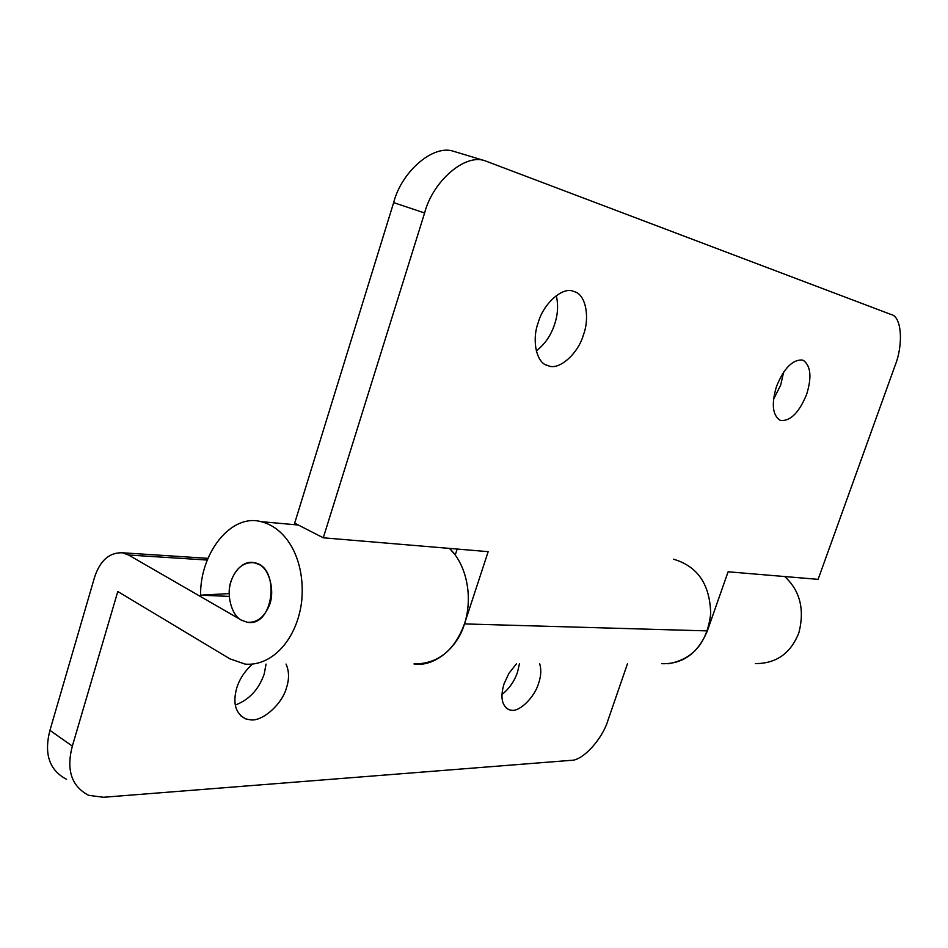 <?xml version="1.0" encoding="UTF-8"?>
<svg xmlns="http://www.w3.org/2000/svg" width="948" height="948" viewBox="0 0 948 948"><rect width="100%" height="100%" fill="white"/><g stroke="black" fill="none" stroke-linecap="round" stroke-linejoin="round"><path stroke-width="1.42" d="M268.722 606.673C275.501 593.389 269.979 568.871 258.816 564.404L254.017 562.697C243.826 561.998 236.325 567.745 231.502 579.951C225.754 593.069 231.194 615.679 241.681 620.276L247.392 622.291C256.671 622.824 263.781 617.622 268.722 606.673M516.423 663.837L508.934 673.329L504.052 683.84C500.106 697.171 501.776 705.798 509.064 709.732L511.28 710.194C519.35 712.209 534.696 697.207 538.606 683.283C541.071 676.149 541.438 669.667 539.72 663.813M501.919 694.588C509.301 688.615 514.503 681.126 517.525 672.144L519.421 663.837M252.227 664.24C244.501 671.445 239.323 679.432 236.68 688.212C232.568 703.416 235.566 713.643 245.686 718.868L250.165 719.781C262.063 722.092 282.48 704.068 286.592 687.395C289.341 678.863 289.152 671.077 286.047 664.062M235.222 705.063C249.123 699.849 258.78 689.504 264.208 674.016L266.044 664.086M455.49 554.201L454.53 554.13L449.435 548.394C465.764 563.728 473.253 595.095 464.864 622.706C455.076 650.245 438.118 663.979 413.98 663.944C433.485 667.309 457.351 648.657 464.473 623.914L707.35 630.894L728.1 571.786L818.112 579.346L895.019 365.715C903.562 344.515 901.761 316.573 891.191 314.535L485.021 160.781C464.97 153.268 432.75 181.305 424.609 212.98L323.28 537.8L488.173 551.653L464.473 623.914M668.079 663.79C692.976 659.488 707.184 642.827 710.68 613.794C710.04 584.418 697.621 566.217 673.435 559.178M207.15 560.043L128.525 555.007L122.446 552.779C109.304 552.352 99.99 560.6 94.48 577.522L49.936 730.351L72.332 746.112C66.087 769.977 71.527 786.39 88.674 795.336L103.474 797.268L571.04 760.343C582.558 760.9 602.418 739.167 607.964 720.338L627.481 663.73M66.573 779.327C49.367 770.286 43.821 753.956 49.936 730.351M128.525 555.007L241.681 620.276L247.392 622.291C274.102 627.41 280.738 566.134 254.04 562.697C241.74 559.581 228.871 576.1 229.167 593.59L200.585 595.178C199.981 553.229 230.802 513.461 260.949 521.625C287.848 528.143 305.457 561.394 301.725 600.878C297.388 638.822 272.36 666.586 245.082 664.11L229.866 658.813L117.789 591.516L72.332 746.112M755.378 663.6C776.353 663.612 790.869 653.29 798.927 632.612C804.781 609.422 800.041 590.734 784.695 576.538M229.25 596.387L200.585 595.178M806.618 394.404C811.855 377.494 810.848 366.201 803.596 360.536L802.174 360.015C792.445 359.6 783.889 368.381 776.53 386.357C771.305 403.824 772.466 415.117 780.038 420.26L780.986 420.58C790.727 421.007 799.271 412.285 806.618 394.404M773.485 399.416L780.654 385.161L783.676 372.007M583.47 334.727C589.822 318.066 586.006 295.456 575.258 291.96L572.995 291.166C562.306 286.734 543.311 303.822 538.203 322.628C531.638 340.083 536.343 362.788 547.292 365.466L548.643 365.892C559.403 370.419 578.339 353.343 583.47 334.727M536.272 350.914C544.922 344.219 551.049 335.319 554.627 324.204C557.874 314.558 558.431 305.019 556.298 295.598M424.609 212.98L393.657 202.623L294.674 523.142L323.28 537.8M457.161 549.046L455.218 555.03M661.775 663.695C682.797 664.264 697.989 653.338 707.35 630.894M393.657 202.623C401.561 171.375 433.674 143.871 453.914 151.407L456.829 152.284M506.457 708.31L509.064 709.732M240.354 715.527L245.686 718.868M207.837 558.336L122.446 552.779M298.359 525.026L260.913 521.625M780.986 420.58L779.647 420.083M548.643 365.892L545.882 364.838M453.914 151.407L485.021 160.781"/></g></svg>
